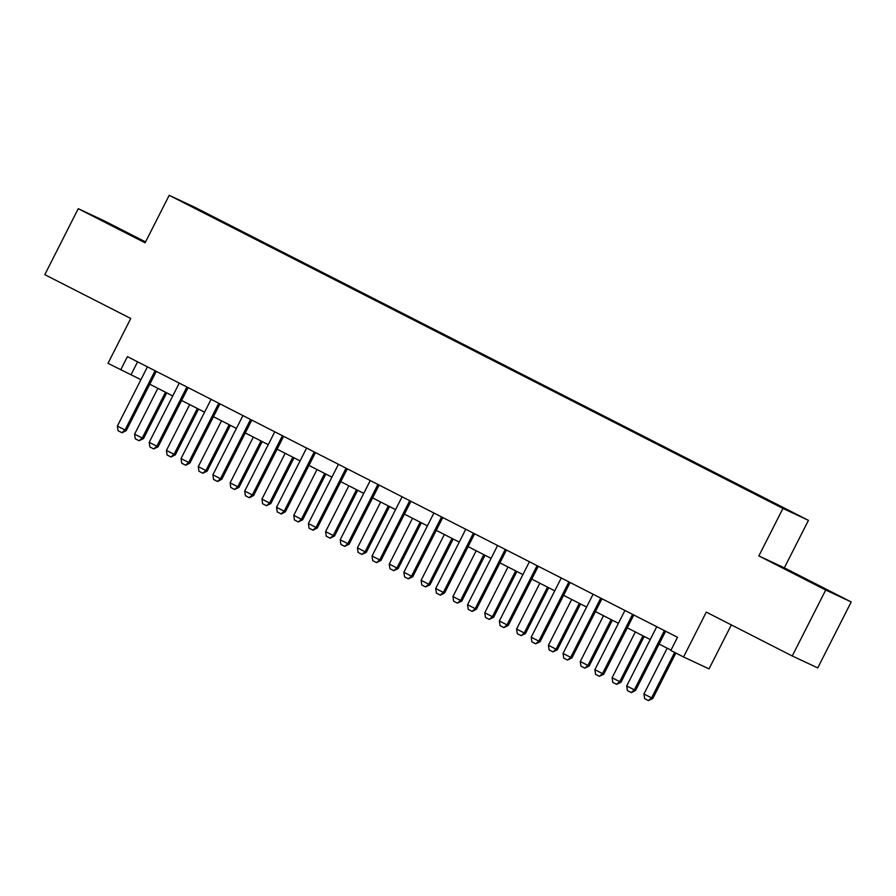 <?xml version="1.0" encoding="UTF-8"?>
<svg xmlns="http://www.w3.org/2000/svg" width="896" height="896" viewBox="0 0 896 896"><rect width="100%" height="100%" fill="white"/><g stroke="black" fill="none" stroke-linecap="round" stroke-linejoin="round"><path stroke-width="1.34" d="M191.296 206.506L201.947 211.826L191.296 206.506M145.544 241.931L103.757 220.606L78.254 208.69L44.8 274.646L130.749 318.494L108.002 363.339L140.918 379.691M808.438 520.352L194.701 207.234L169.198 195.306L782.947 508.435L808.438 520.352L784.347 567.84L758.856 555.912L825.709 590.027L851.2 601.944L784.347 567.84M851.2 601.944L817.746 667.901L792.243 655.973L706.294 612.125L683.547 656.97L709.038 668.898L731.349 624.904M825.709 590.027L792.243 655.973M683.547 656.97L670.813 650.474L677.499 637.291L127.422 356.642L120.736 369.835M771.434 502.298L755.518 494.301L771.366 502.432M756.157 494.446L760.603 496.082L235.984 228.435L235.659 229.074M756.437 494.133L217.045 219.576L186.827 203.986L197.445 208.947L235.984 228.435M758.856 555.912L782.947 508.435M78.254 208.69L145.107 242.794L169.198 195.306M149.778 384.216L172.749 395.931M181.608 400.456L204.579 412.171M213.438 416.696L236.41 428.411M245.269 432.936L268.251 444.662M277.11 449.176L300.082 460.902M308.941 465.416L331.912 477.142M340.771 481.656L363.742 493.382M372.602 497.896L395.584 509.622M404.443 514.136L427.414 525.862M436.274 530.376L459.245 542.102M468.104 546.627L491.086 558.342M499.934 562.867L522.917 574.582M531.776 579.107L554.747 590.822M563.606 595.347L586.578 607.062M595.437 611.587L618.419 623.302M627.278 627.827L650.25 639.542M659.109 644.067L670.992 650.126M137.581 361.827L131.062 374.674M812.392 582.355L776.294 564.435L812.157 582.814M145.421 242.189L96.331 217.538L145.264 242.491M664.642 630.728L664.317 631.064A2.957 2.856 -64.9 0 0 663.79 631.803L634.346 689.842L635.589 690.424L631.422 692.63L627.39 690.592L626.707 685.944L656.152 627.906A2.957 2.856 -64.9 0 0 656.443 627.043L656.522 626.584M665.851 631.344L665.56 631.646A2.957 2.856 -64.9 0 0 665.034 632.386L635.589 690.424M626.707 685.944L634.346 689.842L631.221 692.541M667.173 648.189L643.933 693.997L651.571 697.894L674.643 652.434M652.814 698.477L648.446 700.594L651.571 697.894L652.814 698.477L675.864 653.05M648.446 700.594L644.627 698.645L643.933 693.997M632.811 614.488L632.486 614.824A2.957 2.856 -64.9 0 0 631.96 615.563L602.515 673.602L603.758 674.184L599.379 676.301L595.56 674.352L594.877 669.704L624.322 611.666A2.957 2.856 -64.9 0 0 624.602 610.803L624.691 610.344M634.021 615.104L633.73 615.406A2.957 2.856 -64.9 0 0 633.203 616.146L603.758 674.184M594.877 669.704L602.515 673.602L599.379 676.301M600.981 598.248L600.656 598.584A2.957 2.856 -64.9 0 0 600.13 599.323L570.685 657.362L571.917 657.944L567.549 660.061L563.73 658.112L563.046 653.464L592.491 595.426A2.957 2.856 -64.9 0 0 592.771 594.563L592.85 594.104M602.179 598.864L601.888 599.166A2.957 2.856 -64.9 0 0 601.362 599.906L571.917 657.944M563.046 653.464L570.685 657.362L567.549 660.061M569.15 582.008L568.814 582.344A2.957 2.856 -64.9 0 0 568.288 583.083L538.843 641.122L540.086 641.704L535.718 643.821L531.899 641.872L531.205 637.224L560.65 579.186A2.957 2.856 -64.9 0 0 560.941 578.323L561.019 577.864M570.349 582.624L570.058 582.926A2.957 2.856 -64.9 0 0 569.531 583.666L540.086 641.704M531.205 637.224L538.843 641.122L535.718 643.821M635.342 631.949L612.102 677.757L619.741 681.654L642.981 635.846M620.984 682.237L616.605 684.354L619.741 681.654L620.984 682.237L644.202 636.462M616.605 684.354L612.786 682.405L612.102 677.757M603.512 615.709L580.272 661.517L587.91 665.414L611.15 619.606M589.154 665.997L584.774 668.114L587.91 665.414L589.154 665.997L612.371 620.222M584.774 668.114L580.955 666.165L580.272 661.517M571.682 599.458L548.43 645.277L556.08 649.174L579.32 603.355M557.312 649.757L552.944 651.874L556.08 649.174L557.312 649.757L580.541 603.982M552.944 651.874L549.125 649.925L548.43 645.277M537.309 565.768L536.984 566.104A2.957 2.856 -64.9 0 0 536.458 566.843L507.013 624.882L508.256 625.464L503.877 627.581L500.058 625.632L499.374 620.984L528.819 562.946A2.957 2.856 -64.9 0 0 529.11 562.083L529.189 561.613M538.518 566.384L538.227 566.686A2.957 2.856 -64.9 0 0 537.701 567.426L508.256 625.464M499.374 620.984L507.013 624.882L503.877 627.581M539.84 583.218L516.6 629.037L524.238 632.934L547.49 587.115M525.482 633.517L521.114 635.634L524.238 632.934L525.482 633.517L548.699 587.742M521.114 635.634L517.283 633.685L516.6 629.037M505.478 549.528L505.154 549.864A2.957 2.856 -64.9 0 0 504.627 550.603L475.182 608.642L476.426 609.213L472.259 611.43L468.227 609.381L467.544 604.744L496.989 546.706A2.957 2.856 -64.9 0 0 497.269 545.843L497.358 545.373M506.688 550.144L506.397 550.446A2.957 2.856 -64.9 0 0 505.87 551.174L476.426 609.213M467.544 604.744L475.182 608.642L472.046 611.33M473.648 533.277L473.323 533.624A2.957 2.856 -64.9 0 0 472.797 534.363L443.352 592.402L444.584 592.973L440.418 595.19L436.397 593.141L435.714 588.504L465.158 530.466A2.957 2.856 -64.9 0 0 465.438 529.603L465.517 529.133M474.846 533.893L474.555 534.195A2.957 2.856 -64.9 0 0 474.029 534.934L444.584 592.973M435.714 588.504L443.352 592.402L440.216 595.09M441.818 517.037L441.482 517.384A2.957 2.856 -64.9 0 0 440.955 518.123L411.51 576.162L412.754 576.733L408.386 578.85L404.566 576.901L403.872 572.264L433.317 514.226A2.957 2.856 -64.9 0 0 433.608 513.363L433.686 512.893M443.016 517.653L442.725 517.955A2.957 2.856 -64.9 0 0 442.198 518.694L412.754 576.733M403.872 572.264L411.51 576.162L408.386 578.85M409.976 500.797L409.651 501.144A2.957 2.856 -64.9 0 0 409.125 501.872L379.68 559.91L380.923 560.493L376.544 562.61L372.725 560.661L372.042 556.013L401.486 497.974A2.957 2.856 -64.9 0 0 401.778 497.123L401.856 496.653M411.186 501.413L410.894 501.715A2.957 2.856 -64.9 0 0 410.368 502.454L380.923 560.493M372.042 556.013L379.68 559.91L376.544 562.61M378.146 484.557L377.821 484.893A2.957 2.856 -64.9 0 0 377.294 485.632L347.85 543.67L349.093 544.253L344.714 546.37L340.894 544.421L340.211 539.773L369.656 481.734A2.957 2.856 -64.9 0 0 369.936 480.883L370.014 480.413M379.355 485.173L379.064 485.475A2.957 2.856 -64.9 0 0 378.538 486.214L349.093 544.253M340.211 539.773L347.85 543.67L344.714 546.37M508.01 566.978L484.77 612.797L492.408 616.694L515.648 570.875M493.651 617.277L489.272 619.394L492.408 616.694L493.651 617.277L516.869 571.502M489.272 619.394L485.453 617.445L484.77 612.797M476.179 550.738L452.939 596.557L460.578 600.454L483.818 554.635M461.821 601.037L457.442 603.154L460.578 600.454L461.821 601.037L485.038 555.262M457.442 603.154L453.622 601.205L452.939 596.557M444.349 534.498L421.098 580.317L428.747 584.214L451.987 538.395M429.979 584.797L425.611 586.914L428.747 584.214L429.979 584.797L453.208 539.022M425.611 586.914L421.792 584.965L421.098 580.317M412.507 518.258L389.267 564.077L396.906 567.974L420.157 522.155M398.149 568.557L393.781 570.674L396.906 567.974L398.149 568.557L421.366 522.782M393.781 570.674L389.95 568.725L389.267 564.077M380.677 502.018L357.437 547.837L365.075 551.734L388.315 505.915M366.318 552.306L361.939 554.422L365.075 551.734L366.318 552.306L389.536 506.542M361.939 554.422L358.12 552.474L357.437 547.837M346.315 468.317L345.99 468.653A2.957 2.856 -64.9 0 0 345.464 469.392L316.019 527.43L317.251 528.013L313.085 530.23L309.064 528.181L308.381 523.533L337.826 465.494A2.957 2.856 -64.9 0 0 338.106 464.632L338.184 464.173M347.514 468.933L347.222 469.235A2.957 2.856 -64.9 0 0 346.696 469.974L317.251 528.013M308.381 523.533L316.019 527.43L312.883 530.13M348.846 485.778L325.606 531.597L333.245 535.494L356.485 489.675M334.477 536.066L330.109 538.182L333.245 535.494L334.477 536.066L357.706 490.291M330.109 538.182L326.29 536.234L325.606 531.597M314.474 452.077L314.149 452.413A2.957 2.856 -64.9 0 0 313.622 453.152L284.178 511.19L285.421 511.773L281.254 513.99L277.234 511.941L276.539 507.293L305.984 449.254A2.957 2.856 -64.9 0 0 306.275 448.392L306.354 447.933M315.683 452.693L315.392 452.995A2.957 2.856 -64.9 0 0 314.866 453.734L285.421 511.773M276.539 507.293L284.178 511.19L281.053 513.89M317.016 469.538L293.765 515.357L301.403 519.254L324.654 473.435M302.646 519.826L298.278 521.942L301.403 519.254L302.646 519.826L325.875 474.051M298.278 521.942L294.459 519.994L293.765 515.357M282.643 435.837L282.318 436.173A2.957 2.856 -64.9 0 0 281.792 436.912L252.347 494.95L253.59 495.533L249.424 497.75L245.392 495.701L244.709 491.053L274.154 433.014A2.957 2.856 -64.9 0 0 274.445 432.152L274.523 431.693M283.853 436.453L283.562 436.755A2.957 2.856 -64.9 0 0 283.035 437.494L253.59 495.533M244.709 491.053L252.347 494.95L249.211 497.65M285.174 453.298L261.934 499.106L269.573 503.003L292.824 457.195M270.816 503.586L266.437 505.702L269.573 503.003L270.816 503.586L294.034 457.811M266.437 505.702L262.618 503.754L261.934 499.106M250.813 419.597L250.488 419.933A2.957 2.856 -64.9 0 0 249.962 420.672L220.517 478.71L221.76 479.293L217.594 481.51L213.562 479.461L212.878 474.813L242.323 416.774A2.957 2.856 -64.9 0 0 242.603 415.912L242.682 415.453M252.022 420.213L251.731 420.515A2.957 2.856 -64.9 0 0 251.205 421.254L221.76 479.293M212.878 474.813L220.517 478.71L217.381 481.41M253.344 437.058L230.104 482.866L237.742 486.763L260.982 440.955M238.986 487.346L234.606 489.462L237.742 486.763L238.986 487.346L262.203 441.571M234.606 489.462L230.787 487.514L230.104 482.866M218.982 403.357L218.658 403.693A2.957 2.856 -64.9 0 0 218.131 404.432L188.686 462.47L189.918 463.053L185.752 465.259L181.731 463.221L181.048 458.573L210.493 400.534A2.957 2.856 -64.9 0 0 210.773 399.672L210.851 399.213M220.181 403.973L219.89 404.275A2.957 2.856 -64.9 0 0 219.363 405.014L189.918 463.053M181.048 458.573L188.686 462.47L185.55 465.17M221.514 420.818L198.274 466.626L205.912 470.523L229.152 424.715M207.144 471.106L202.776 473.222L205.912 470.523L207.144 471.106L230.373 425.331M202.776 473.222L198.957 471.274L198.274 466.626M187.141 387.117L186.816 387.453A2.957 2.856 -64.9 0 0 186.29 388.192L156.845 446.23L158.088 446.813L153.72 448.93L149.901 446.981L149.206 442.333L178.651 384.294A2.957 2.856 -64.9 0 0 178.942 383.432L179.021 382.973M188.35 387.733L188.059 388.035A2.957 2.856 -64.9 0 0 187.533 388.774L158.088 446.813M149.206 442.333L156.845 446.23L153.72 448.93M189.683 404.578L166.432 450.386L174.07 454.283L197.322 408.475M175.314 454.866L170.946 456.982L174.07 454.283L175.314 454.866L198.542 409.091M170.946 456.982L167.126 455.034L166.432 450.386M155.31 370.877L154.986 371.213A2.957 2.856 -64.9 0 0 154.459 371.952L125.014 429.99L126.258 430.573L122.091 432.779L118.059 430.741L117.376 426.093L146.821 368.054A2.957 2.856 -64.9 0 0 147.112 367.192L147.19 366.733M156.52 371.493L156.229 371.795A2.957 2.856 -64.9 0 0 155.702 372.534L126.258 430.573M117.376 426.093L125.014 429.99L121.878 432.69M157.842 388.338L134.602 434.146L142.24 438.043L165.491 392.235M143.483 438.626L139.104 440.742L142.24 438.043L143.483 438.626L166.701 392.851M139.104 440.742L135.285 438.794L134.602 434.146M663.79 631.803L665.034 632.386M664.317 631.064L665.56 631.646M631.96 615.563L633.203 616.146M632.486 614.824L633.73 615.406M600.13 599.323L601.362 599.906M600.656 598.584L601.888 599.166M568.288 583.083L569.531 583.666M568.814 582.344L570.058 582.926M536.458 566.843L537.701 567.426M536.984 566.104L538.227 566.686M504.627 550.603L505.87 551.174M505.154 549.864L506.397 550.446M472.797 534.363L474.029 534.934M473.323 533.624L474.555 534.195M440.955 518.123L442.198 518.694M441.482 517.384L442.725 517.955M409.125 501.872L410.368 502.454M409.651 501.144L410.894 501.715M377.294 485.632L378.538 486.214M377.821 484.893L379.064 485.475M345.464 469.392L346.696 469.974M345.99 468.653L347.222 469.235M313.622 453.152L314.866 453.734M314.149 452.413L315.392 452.995M281.792 436.912L283.035 437.494M282.318 436.173L283.562 436.755M249.962 420.672L251.205 421.254M250.488 419.933L251.731 420.515M218.131 404.432L219.363 405.014M218.658 403.693L219.89 404.275M186.29 388.192L187.533 388.774M186.816 387.453L188.059 388.035M154.459 371.952L155.702 372.534M154.986 371.213L156.229 371.795"/></g></svg>
